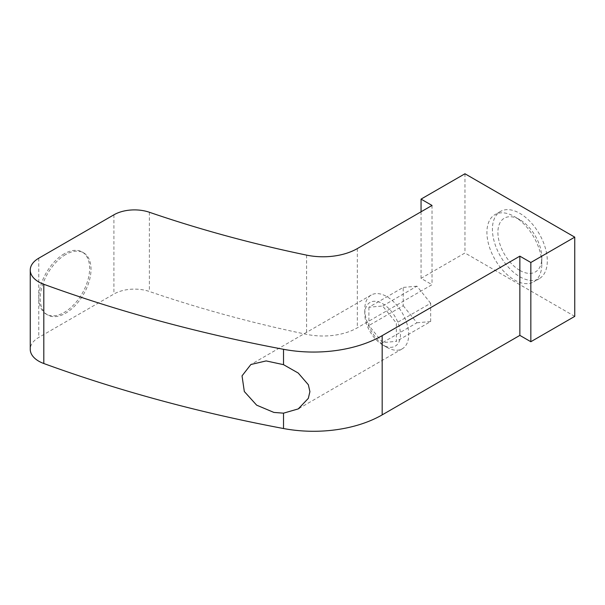 <?xml version="1.0" encoding="UTF-8"?>
<svg xmlns="http://www.w3.org/2000/svg" width="605" height="605" viewBox="0 0 605 605"><rect width="100%" height="100%" fill="white"/><g stroke="black" fill="none" stroke-linecap="round" stroke-linejoin="round"><path stroke-width="0.45" stroke-dasharray="3.02 2.27" d="M574.75 316.377L464.965 252.988L421.05 278.345L432.03 284.683L357.336 327.804A48.521 28.011 0 0 1 306.584 334.353A912.143 526.622 0 0 1 149.382 291.481A29.108 16.804 0 0 0 113.906 294.045L38.773 337.424A29.108 16.804 0 0 0 30.25 349.304M464.965 173.764L464.965 252.988M519.861 276.757A38.811 22.408 -120 0 0 539.267 278.678A38.811 22.408 -120 0 0 539.267 233.863A38.811 22.408 -120 0 0 500.448 211.455A38.811 22.408 -120 0 0 494.504 242.552A38.811 22.408 -120 0 0 519.861 276.757M421.05 211.788L421.05 278.345M432.03 205.45L432.03 284.683M64.251 253.782A35.907 20.729 120 0 0 40.8 285.416A35.907 20.729 120 0 0 46.305 314.192A35.907 20.729 120 0 0 82.204 293.463A35.907 20.729 120 0 0 82.204 252.005A35.907 20.729 120 0 0 64.251 253.782M65.627 254.576A35.907 20.729 120 0 0 42.168 286.21A35.907 20.729 120 0 0 47.674 314.986A35.907 20.729 120 0 0 83.581 294.257A35.907 20.729 120 0 0 83.581 252.799A35.907 20.729 120 0 0 65.627 254.576M514.371 279.926A38.811 22.408 -120 0 0 533.776 281.847A38.811 22.408 -120 0 0 541.815 264.082A38.811 22.408 -120 0 0 514.371 216.545A38.811 22.408 -120 0 0 494.958 214.624A38.811 22.408 -120 0 0 489.014 245.721A38.811 22.408 -120 0 0 514.371 279.926M519.861 270.42A31.052 17.931 -120 0 0 541.815 257.745A31.052 17.931 -120 0 0 519.861 219.713A31.052 17.931 -120 0 0 497.9 232.388A31.052 17.931 -120 0 0 519.861 270.42M386.746 347.27A31.052 17.931 -120 0 0 402.272 348.813A31.052 17.931 -120 0 0 402.272 312.951A31.052 17.931 -120 0 0 371.22 295.028A31.052 17.931 -120 0 0 364.785 309.246A31.052 17.931 -120 0 0 386.746 347.27L382.625 344.895A25.229 14.565 -120 0 0 400.465 334.595A25.229 14.565 -120 0 0 382.625 303.695A25.229 14.565 -120 0 0 364.785 313.995A25.229 14.565 -120 0 0 382.625 344.895L386.746 347.27M368.906 307.227L368.906 325.52L382.625 342.596L396.351 341.364L396.351 323.07L382.625 306.001L368.906 307.227L403.21 287.42L403.21 305.714L368.906 325.52M403.21 305.714L416.936 322.783L382.625 342.596M416.936 322.783L430.662 321.558L396.351 341.364M430.662 321.558L430.662 303.264L396.351 323.07M430.662 303.264L416.936 286.188L382.625 306.001M416.936 286.188L403.21 287.42M357.336 248.579L357.336 327.804M306.584 255.121L306.584 334.353M149.382 212.257L149.382 291.481M113.906 214.813L113.906 294.045M38.773 258.191L38.773 337.424M46.305 314.192L47.674 314.986M82.204 252.005L83.581 252.799M500.448 211.455L494.958 214.624M539.267 278.678L533.776 281.847M519.861 219.713L514.371 216.545M541.815 257.745L541.815 264.082M371.22 295.028L250.871 364.512M402.272 348.813L299.293 408.262M364.785 313.995L364.785 309.246"/><path stroke-width="0.91" d="M283.518 364.664L266.147 360.92L250.871 364.512L242.03 375.871L244.322 391.518L256.641 405.153L273.891 412.428L283.518 413.162L298.242 408.912L308.316 398.377L309.911 391.662L308.353 384.757L298.242 373.051L283.518 364.664L283.518 349.304A97.034 56.023 0 0 0 382.178 335.646L519.861 256.157L519.861 335.389L530.835 341.727L574.75 316.377L574.75 237.145L464.965 173.764L421.05 199.113L421.05 211.788M421.05 199.113L432.03 205.45L357.336 248.579A48.521 28.011 0 0 1 306.584 255.121A912.143 526.622 0 0 1 149.382 212.257A29.108 16.804 0 0 0 113.906 214.813L38.773 258.191A29.108 16.804 0 0 0 30.25 270.072A29.108 16.804 0 0 0 43.81 284.282A1067.401 616.261 0 0 0 283.518 349.304M30.25 270.072L30.25 349.304A29.108 16.804 0 0 0 43.81 363.514A1067.401 616.261 0 0 0 283.518 428.529A97.034 56.023 0 0 0 382.178 414.879L519.861 335.389M519.861 256.157L530.835 262.494L574.75 237.145M530.835 262.494L530.835 341.727M43.81 284.282L43.81 363.514M283.518 413.162L283.518 428.529M382.178 335.646L382.178 414.879M299.293 408.262L298.227 408.882"/></g></svg>
